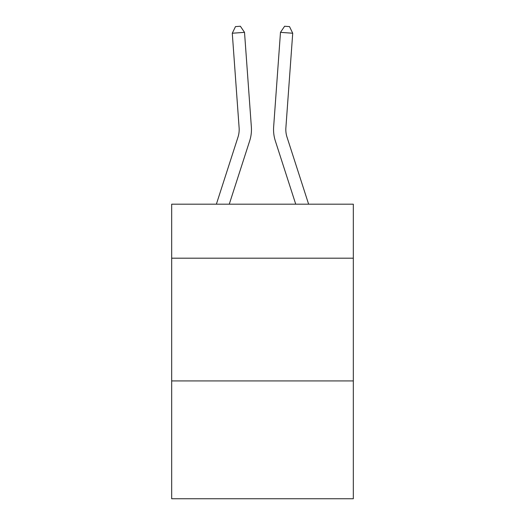 <?xml version="1.0" encoding="UTF-8"?>
<svg xmlns="http://www.w3.org/2000/svg" width="525" height="525" viewBox="0 0 525 525"><rect width="100%" height="100%" fill="white"/><g stroke="black" fill="none" stroke-linecap="round" stroke-linejoin="round"><path stroke-width="0.79" d="M353.325 258.195L353.325 204.192L171.675 204.192L171.675 258.195L353.325 258.195L353.325 498.75L171.675 498.75L171.675 258.195M353.325 380.927L171.675 380.927M249.677 140.871L229.268 204.192L249.677 140.871A36.822 36.822 149.2 0 0 251.357 126.912L244.519 32.353L251.357 126.912M216.372 204.192L237.996 137.104A24.544 24.544 -31.2 0 0 239.118 127.798L232.28 33.233L235.489 26.604L240.384 26.25L244.519 32.353L232.28 33.233M308.628 204.192L287.004 137.104A24.544 24.544 31.2 0 1 285.882 127.798L292.72 33.233L280.481 32.353L273.643 126.912A36.822 36.822 -149.2 0 0 275.323 140.871L295.733 204.192L275.323 140.871M237.996 137.104A24.544 24.544 -30.8 0 0 239.118 127.798A24.544 24.544 -30.8 0 1 237.996 137.104A24.544 24.544 -30.8 0 0 239.118 127.798A24.544 24.544 -30.8 0 1 237.996 137.104A24.544 24.544 -30.8 0 0 239.118 127.798A24.544 24.544 -30.8 0 1 237.996 137.104A24.544 24.544 -30.8 0 0 239.118 127.798A24.544 24.544 -30.8 0 1 237.996 137.104A24.544 24.544 -30.8 0 0 239.118 127.798A24.544 24.544 -30.8 0 1 237.996 137.104A24.544 24.544 -30.8 0 0 239.118 127.798A24.544 24.544 -30.8 0 1 237.996 137.104A24.544 24.544 -30.8 0 0 239.118 127.798A24.544 24.544 -30.8 0 1 237.996 137.104A24.544 24.544 -30.8 0 0 239.118 127.798A24.544 24.544 -30.8 0 1 237.996 137.104A24.544 24.544 -30.8 0 0 239.118 127.798A24.544 24.544 -30.8 0 1 237.996 137.104A24.544 24.544 -30.8 0 0 239.118 127.798A24.544 24.544 -30.8 0 1 237.996 137.104A24.544 24.544 -30.8 0 0 239.118 127.798A24.544 24.544 -30.8 0 1 237.996 137.104A24.544 24.544 -30.8 0 0 239.118 127.798A24.544 24.544 -30.8 0 1 237.996 137.104A24.544 24.544 -30.8 0 0 239.118 127.798A24.544 24.544 -30.8 0 1 237.996 137.104A24.544 24.544 -30.8 0 0 239.118 127.798A24.544 24.544 -30.8 0 1 237.996 137.104A24.544 24.544 -30.8 0 0 239.118 127.798A24.544 24.544 -30.8 0 1 237.996 137.104A24.544 24.544 -30.8 0 0 239.118 127.798A24.544 24.544 -30.8 0 1 237.996 137.104A24.544 24.544 -30.8 0 0 239.118 127.798A24.544 24.544 -30.8 0 1 237.996 137.104A24.544 24.544 -30.8 0 0 239.118 127.798A24.544 24.544 -30.8 0 1 237.996 137.104A24.544 24.544 -30.8 0 0 239.118 127.798A24.544 24.544 -30.8 0 1 237.996 137.104A24.544 24.544 -30.8 0 0 239.118 127.798A24.544 24.544 -30.8 0 1 237.996 137.104A24.544 24.544 -30.8 0 0 239.118 127.798A24.544 24.544 -30.8 0 1 237.996 137.104A24.544 24.544 -30.8 0 0 239.118 127.798A24.544 24.544 -30.8 0 1 237.996 137.104A24.544 24.544 -30.8 0 0 239.118 127.798A24.544 24.544 -30.8 0 1 237.996 137.104A24.544 24.544 -30.8 0 0 239.118 127.798A24.544 24.544 -30.8 0 1 237.996 137.104A24.544 24.544 -30.8 0 0 239.118 127.798A24.544 24.544 -30.8 0 1 237.996 137.104A24.544 24.544 -30.8 0 0 239.118 127.798A24.544 24.544 -30.8 0 1 237.996 137.104A24.544 24.544 -30.8 0 0 239.118 127.798A24.544 24.544 -30.8 0 1 237.996 137.104A24.544 24.544 -30.8 0 0 239.118 127.798A24.544 24.544 -30.8 0 1 237.996 137.104A24.544 24.544 -30.8 0 0 239.118 127.798M287.004 137.104A24.544 24.544 30.8 0 1 285.882 127.798A24.544 24.544 30.8 0 0 287.004 137.104A24.544 24.544 30.8 0 1 285.882 127.798A24.544 24.544 30.8 0 0 287.004 137.104A24.544 24.544 30.8 0 1 285.882 127.798A24.544 24.544 30.8 0 0 287.004 137.104A24.544 24.544 30.8 0 1 285.882 127.798A24.544 24.544 30.8 0 0 287.004 137.104A24.544 24.544 30.8 0 1 285.882 127.798A24.544 24.544 30.8 0 0 287.004 137.104A24.544 24.544 30.8 0 1 285.882 127.798A24.544 24.544 30.8 0 0 287.004 137.104A24.544 24.544 30.8 0 1 285.882 127.798A24.544 24.544 30.8 0 0 287.004 137.104A24.544 24.544 30.8 0 1 285.882 127.798A24.544 24.544 30.8 0 0 287.004 137.104A24.544 24.544 30.8 0 1 285.882 127.798A24.544 24.544 30.8 0 0 287.004 137.104A24.544 24.544 30.8 0 1 285.882 127.798A24.544 24.544 30.8 0 0 287.004 137.104A24.544 24.544 30.8 0 1 285.882 127.798A24.544 24.544 30.8 0 0 287.004 137.104A24.544 24.544 30.8 0 1 285.882 127.798A24.544 24.544 30.8 0 0 287.004 137.104A24.544 24.544 30.8 0 1 285.882 127.798A24.544 24.544 30.8 0 0 287.004 137.104A24.544 24.544 30.8 0 1 285.882 127.798A24.544 24.544 30.8 0 0 287.004 137.104A24.544 24.544 30.8 0 1 285.882 127.798A24.544 24.544 30.8 0 0 287.004 137.104A24.544 24.544 30.8 0 1 285.882 127.798A24.544 24.544 30.8 0 0 287.004 137.104A24.544 24.544 30.8 0 1 285.882 127.798A24.544 24.544 30.8 0 0 287.004 137.104A24.544 24.544 30.8 0 1 285.882 127.798A24.544 24.544 30.8 0 0 287.004 137.104A24.544 24.544 30.8 0 1 285.882 127.798A24.544 24.544 30.8 0 0 287.004 137.104A24.544 24.544 30.8 0 1 285.882 127.798A24.544 24.544 30.8 0 0 287.004 137.104A24.544 24.544 30.8 0 1 285.882 127.798A24.544 24.544 30.8 0 0 287.004 137.104A24.544 24.544 30.8 0 1 285.882 127.798A24.544 24.544 30.8 0 0 287.004 137.104A24.544 24.544 30.8 0 1 285.882 127.798A24.544 24.544 30.8 0 0 287.004 137.104A24.544 24.544 30.8 0 1 285.882 127.798A24.544 24.544 30.8 0 0 287.004 137.104A24.544 24.544 30.8 0 1 285.882 127.798A24.544 24.544 30.8 0 0 287.004 137.104A24.544 24.544 30.8 0 1 285.882 127.798A24.544 24.544 30.8 0 0 287.004 137.104A24.544 24.544 30.8 0 1 285.882 127.798A24.544 24.544 30.8 0 0 287.004 137.104A24.544 24.544 30.8 0 1 285.882 127.798A24.544 24.544 30.8 0 0 287.004 137.104A24.544 24.544 30.8 0 1 285.882 127.798M292.72 33.233L289.511 26.604L284.616 26.25L280.481 32.353L273.643 126.912"/></g></svg>
